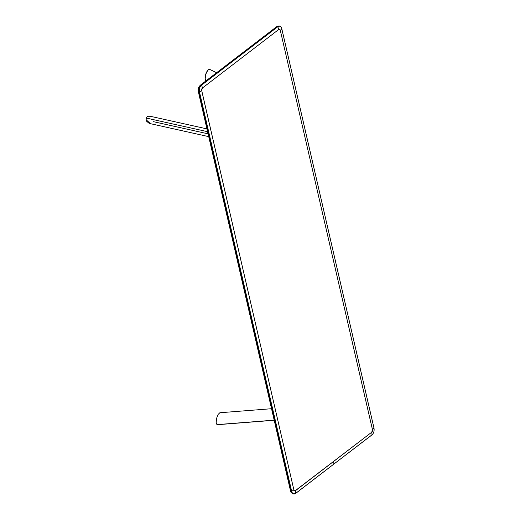 <?xml version="1.0" encoding="UTF-8"?>
<svg xmlns="http://www.w3.org/2000/svg" width="520" height="520" viewBox="0 0 520 520"><rect width="100%" height="100%" fill="white"/><g stroke="black" fill="none" stroke-linecap="round" stroke-linejoin="round"><path stroke-width="0.78" d="M295.718 493.318L333.834 464.087A10.374 6.695 -127.5 0 0 333.574 461.474L295.451 490.704A10.374 6.695 52.5 0 1 295.718 493.318A10.374 6.695 -127.5 0 0 295.451 490.704A1.944 1.216 -79.9 0 1 293.885 489.905A10.374 4.57 167 0 1 291.675 491.263A10.374 4.57 -13 0 0 293.885 489.905L201.689 90.578A10.374 4.57 167 0 1 199.478 91.936A10.374 4.57 -13 0 0 201.689 90.578A1.944 1.216 -79.9 0 1 202.475 87.971A10.374 6.695 -127.5 0 0 201.5 85.234A10.374 6.695 52.5 0 1 202.475 87.971L278.714 29.51A10.374 6.695 -127.5 0 0 277.745 26.773A10.374 6.695 52.5 0 1 278.714 29.51A1.944 1.216 -79.9 0 1 280.286 30.31L279.663 29.373L278.714 29.51L202.475 87.971L201.636 90.227L293.885 489.905L294.97 490.919L371.696 432.244L372.535 429.988L280.286 30.31A10.374 4.57 -13 0 0 281.788 28.828A5.005 3.12 100.1 0 0 277.745 26.773L201.5 85.234A5.005 3.12 100.1 0 0 199.478 91.936L291.675 491.263A5.005 3.12 100.1 0 0 295.718 493.318L333.834 464.087L295.718 493.318A5.005 3.12 -79.9 0 1 291.675 491.263L199.478 91.936A5.005 3.12 -79.9 0 1 201.5 85.234L277.517 26.579L201.272 85.04A5.187 3.237 100.1 0 0 199.173 91.988L291.369 491.316A5.187 3.237 100.1 0 0 293.514 493.994A5.187 3.237 100.1 0 0 295.555 493.441L295.562 493.447A5.187 3.237 -79.9 0 1 293.54 494A5.187 3.237 -79.9 0 1 291.369 491.316L291.369 491.316A2.594 1.144 167 0 1 290.466 490.704A2.594 1.144 167 0 1 290.992 489.769M371.696 432.244L333.574 461.474A10.374 6.695 52.5 0 1 333.834 464.087L371.956 434.856A10.374 6.695 -127.5 0 0 371.696 432.244A10.374 6.695 52.5 0 1 371.956 434.856A5.005 3.12 100.1 0 0 373.978 428.155A10.374 4.57 167 0 1 372.482 429.637A1.944 1.216 -79.9 0 1 371.696 432.244M280.286 30.31L372.482 429.637A10.374 4.57 -13 0 0 373.978 428.155L281.788 28.828A10.374 4.57 167 0 1 280.286 30.31M281.183 27.346A5.187 3.237 100.1 0 0 279.428 26.006A5.187 3.237 100.1 0 0 277.511 26.579L277.745 26.773A5.005 3.12 -79.9 0 1 281.788 28.828L373.958 428.058M281.704 28.711L281.801 28.769C281.405 27.17 280.605 26.247 279.396 26A5.187 3.237 -79.9 0 0 277.511 26.579L277.517 26.579A2.594 1.677 -127.5 0 0 276.51 26.799A2.594 1.677 52.5 0 1 277.511 26.579L201.272 85.04A2.594 1.677 -127.5 0 0 200.265 85.26L200.265 85.26A2.594 1.677 52.5 0 1 201.272 85.04A5.187 3.237 -79.9 0 0 199.173 91.988A2.594 1.144 167 0 1 198.269 91.377L198.269 91.377A2.594 1.144 -13 0 0 199.173 91.988L291.369 491.316A2.594 1.144 -13 0 1 290.466 490.704C290.381 491.881 291.408 492.979 293.54 494L295.666 493.422L333.684 464.217M373.997 428.097L373.978 428.155A5.005 3.12 -79.9 0 1 371.956 434.856L333.834 464.087L371.911 434.96C373.75 433.238 374.446 430.95 373.997 428.097L281.801 28.769M333.834 464.1L371.8 434.987M199.556 87.243L198.776 88.972L198.803 90.441M149.234 123.383L146.783 121.42L146.062 119.535L146.172 118.034L207.578 131.69L146.172 118.034L146.536 117.253L146.126 118.066L147.778 116.259L150.144 116.278M153.498 121.693L208.072 133.828M146.517 117.286L146.126 119.847M150.462 123.604L146.101 119.756L146.172 118.034L146.101 119.763M217.282 424.704L274.177 420.154L216.97 424.619L216.131 422.981L216.353 419.146L216.131 422.975M216.97 424.619L216.067 422.363L216.469 418.613L218.153 414.394L219.817 412.782M216.469 418.632L216.164 423.156M209.346 69.303L209.651 69.388C206.323 69.68 203.808 78.052 206.031 81.159L205.16 78.91L205.978 73.814L207.805 70.258L209.001 69.342L209.924 69.596M209.651 69.388L216.632 72.716L209.638 69.375M205.589 75.166L205.673 74.841M290.466 490.704L198.269 91.377C197.574 89.551 198.244 87.51 200.265 85.26L276.51 26.799L279.396 26M206.928 128.882L149.675 116.142M149.702 123.513L208.722 136.643M271.531 408.714L220.025 412.737M217.406 424.704L274.203 420.271"/></g></svg>

